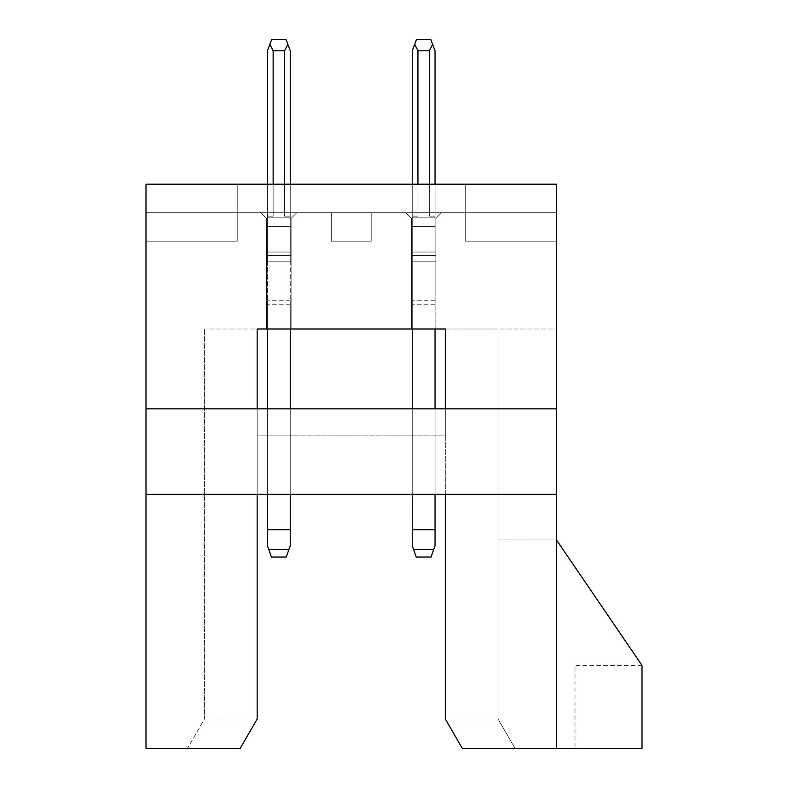 <?xml version="1.0" encoding="UTF-8"?>
<svg xmlns="http://www.w3.org/2000/svg" width="788" height="788" viewBox="0 0 788 788"><rect width="100%" height="100%" fill="white"/><g stroke="black" fill="none" stroke-linecap="round" stroke-linejoin="round"><path stroke-width="0.59" stroke-dasharray="3.94 2.96" d="M257.174 494.332L257.174 408.824L445.309 408.824L445.309 435.094L257.174 435.094L257.174 494.332L445.309 494.332L257.174 494.332L257.174 718.981L240.074 748.6L187.337 748.6L204.447 718.981L257.174 718.981L240.074 748.6L146.007 748.6L146.007 494.332L257.174 494.332L146.007 494.332L146.007 184.205L146.007 212.711L260.887 212.711L266.58 218.414L266.58 255.47L291.097 255.47L291.097 218.414L296.8 212.711L291.097 218.414L291.097 255.47L266.58 255.47L266.58 218.414L260.887 212.711L146.007 212.711L146.007 184.205L146.007 212.711L260.887 212.711L266.58 218.414L266.58 255.47L291.097 255.47L291.097 218.414L291.097 255.47L266.58 255.47L266.58 218.414L260.887 212.711L146.007 212.711L146.007 184.205L146.007 212.711L260.887 212.711L266.58 218.414L266.58 255.47L291.097 255.47L266.58 255.47L266.58 218.414L260.887 212.711L237.227 212.711L260.887 212.711L266.58 218.414L266.58 255.47L266.58 218.414L260.887 212.711L146.007 212.711L146.007 184.205L146.007 212.711L146.007 184.205L146.007 212.711L260.887 212.711L266.58 218.414L266.58 261.163L266.58 255.47L266.58 261.163L267.437 261.163L266.58 261.163L266.58 218.414L260.887 212.711L237.227 212.711L556.476 212.711L441.605 212.711L556.476 212.711L441.605 212.711L556.476 212.711L441.605 212.711L556.476 212.711L441.605 212.711L435.902 218.414L435.902 261.163L411.385 261.163L435.045 261.163L411.385 261.163L412.242 261.163L411.385 261.163L412.242 261.163L411.385 261.163L411.385 255.47L435.902 255.47L435.902 218.414L435.902 261.163L411.385 261.163L435.045 261.163L411.385 261.163L411.385 329.01L411.385 218.414L405.682 212.711L371.197 212.711L371.197 241.217L331.285 241.217L331.285 212.711L296.8 212.711L291.097 218.414L296.8 212.711L331.285 212.711L331.285 241.217L371.197 241.217L371.197 212.711L405.682 212.711L411.385 218.414L411.385 329.01L411.385 218.414L405.682 212.711L371.197 212.711L371.197 241.217L331.285 241.217L331.285 212.711L296.8 212.711L291.097 218.414L296.8 212.711L331.285 212.711L331.285 241.217L371.197 241.217L371.197 212.711L405.682 212.711L411.385 218.414L411.385 255.47L435.902 255.47L435.902 218.414L441.605 212.711L435.902 218.414L435.902 255.47L411.385 255.47L411.385 218.414L405.682 212.711L371.197 212.711L371.197 241.217L331.285 241.217L331.285 212.711L296.8 212.711L331.285 212.711L331.285 241.217L371.197 241.217L371.197 212.711L405.682 212.711L411.385 218.414L411.385 255.47L435.902 255.47L435.902 218.414L441.605 212.711L435.902 218.414L435.902 255.47L411.385 255.47L411.385 218.414L405.682 212.711L371.197 212.711L371.197 241.217L331.285 241.217L331.285 212.711L331.285 241.217L371.197 241.217L371.197 212.711L405.682 212.711L411.385 218.414L411.385 255.47L435.902 255.47L435.902 218.414L441.605 212.711L465.265 212.711L441.605 212.711L435.902 218.414L435.902 255.47L411.385 255.47L411.385 218.414L405.682 212.711L371.197 212.711L371.197 241.217L331.285 241.217L371.197 241.217L371.197 212.711L405.682 212.711L411.385 218.414L411.385 255.47L435.902 255.47L435.902 218.414L441.605 212.711L556.476 212.711L465.265 212.711L465.265 241.217L465.265 212.711L465.265 241.217L465.265 212.711L441.605 212.711L435.902 218.414L435.902 255.47L411.385 255.47L411.385 218.414L405.682 212.711L371.197 212.711L371.197 241.217L371.197 212.711L405.682 212.711L411.385 218.414L411.385 255.47L435.902 255.47L435.902 218.414L441.605 212.711L435.902 218.414L435.902 255.47L411.385 255.47L411.385 218.414L405.682 212.711L371.197 212.711L405.682 212.711L411.385 218.414L411.385 255.47L435.902 255.47L435.902 218.414L441.605 212.711L435.902 218.414L435.902 255.47L411.385 255.47L411.385 218.414L405.682 212.711L411.385 218.414L411.385 261.163L411.385 255.47L411.385 261.163L412.242 261.163L411.385 261.163L411.385 255.47L435.902 255.47L435.902 218.414L441.605 212.711L435.902 218.414L441.605 212.711L435.902 218.414L441.605 212.711L465.265 212.711L465.265 184.205L237.227 184.205L465.265 184.205L465.265 241.217L465.265 184.205L465.265 212.711L441.605 212.711L435.902 218.414L435.902 255.47L411.385 255.47L411.385 218.414L405.682 212.711L371.197 212.711L371.197 241.217L331.285 241.217L331.285 212.711L296.8 212.711L291.097 218.414L291.097 255.47L266.58 255.47L266.58 218.414L260.887 212.711L237.227 212.711L237.227 184.205L465.265 184.205L465.265 212.711L237.227 212.711L237.227 184.205L465.265 184.205L465.265 212.711L556.476 212.711L465.265 212.711L465.265 241.217L556.476 241.217L465.265 241.217L556.476 241.217L465.265 241.217L465.265 212.711L556.476 212.711L441.605 212.711L435.902 218.414L435.902 329.01L435.902 255.47L411.385 255.47L411.385 329.01L411.385 218.414L405.682 212.711L371.197 212.711L371.197 241.217L331.285 241.217L331.285 212.711L296.8 212.711L291.097 218.414L291.097 329.01L291.097 255.47L266.58 255.47L266.58 329.01L266.58 218.414L260.887 212.711L146.007 212.711L237.227 212.711L237.227 241.217L237.227 212.711L556.476 212.711L556.476 184.205L556.476 241.217L556.476 212.711L441.605 212.711L435.902 218.414L435.902 255.47L411.385 255.47L435.902 255.47L435.902 218.414L441.605 212.711L556.476 212.711L556.476 184.205L146.007 184.205L556.476 184.205L556.476 212.711L465.265 212.711L465.265 241.217L465.265 212.711L441.605 212.711L556.476 212.711L556.476 241.217L556.476 212.711L556.476 241.217L465.265 241.217L556.476 241.217L556.476 212.711L441.605 212.711L435.902 218.414L435.902 255.47L411.385 255.47L435.902 255.47L435.902 329.01L411.385 329.01L411.385 261.163L435.902 261.163L435.902 329.01L411.385 329.01L411.385 261.163L435.902 261.163L435.902 255.47L411.385 255.47L411.385 218.414L405.682 212.711L371.197 212.711L371.197 241.217L331.285 241.217L331.285 212.711L296.8 212.711L291.097 218.414L291.097 255.47L266.58 255.47L291.097 255.47L291.097 218.414L296.8 212.711L331.285 212.711L331.285 241.217L371.197 241.217L371.197 212.711L405.682 212.711L411.385 218.414L411.385 255.47L435.902 255.47L411.385 255.47L411.385 218.414L405.682 212.711L371.197 212.711L371.197 241.217L331.285 241.217L331.285 212.711L296.8 212.711L291.097 218.414L291.097 255.47L266.58 255.47L291.097 255.47L291.097 329.01L266.58 329.01L266.58 261.163L291.097 261.163L291.097 329.01L266.58 329.01L266.58 261.163L291.097 261.163L291.097 255.47L266.58 255.47L266.58 218.414L260.887 212.711L146.007 212.711L146.007 241.217L146.007 184.205L146.007 212.711L146.007 184.205L556.476 184.205L556.476 212.711L556.476 184.205L556.476 212.711L465.265 212.711L465.265 184.205L237.227 184.205L237.227 212.711L146.007 212.711L260.887 212.711L266.58 218.414L266.58 255.47L291.097 255.47L266.58 255.47L266.58 218.414L260.887 212.711L146.007 212.711L146.007 184.205L556.476 184.205L556.476 241.217L465.265 241.217L465.265 212.711L556.476 212.711L441.605 212.711L435.902 218.414L435.902 261.163L435.045 261.163L435.902 261.163L435.902 329.01L411.385 329.01L411.385 261.163L411.385 329.01L435.902 329.01L411.385 329.01L435.902 329.01L411.385 329.01L435.902 329.01L411.385 329.01L435.902 329.01L411.385 329.01L435.902 329.01L411.385 329.01L435.902 329.01L411.385 329.01L435.902 329.01L411.385 329.01L435.902 329.01L411.385 329.01L435.902 329.01L411.385 329.01L435.902 329.01L411.385 329.01L435.902 329.01L435.902 255.47L435.902 329.01L435.902 255.47L411.385 255.47L411.385 261.163L411.385 255.47L435.902 255.47L435.902 218.414L435.902 255.47L411.385 255.47L411.385 218.414L405.682 212.711L371.197 212.711L371.197 241.217L331.285 241.217L331.285 212.711L296.8 212.711L291.097 218.414L291.097 261.163L290.24 261.163L291.097 261.163L291.097 329.01L266.58 329.01L266.58 261.163L266.58 329.01L291.097 329.01L266.58 329.01L291.097 329.01L266.58 329.01L291.097 329.01L266.58 329.01L291.097 329.01L266.58 329.01L291.097 329.01L266.58 329.01L291.097 329.01L266.58 329.01L291.097 329.01L266.58 329.01L291.097 329.01L266.58 329.01L291.097 329.01L266.58 329.01L291.097 329.01L266.58 329.01L291.097 329.01L291.097 255.47L291.097 329.01L291.097 255.47L266.58 255.47L266.58 261.163L266.58 255.47L291.097 255.47L291.097 218.414L291.097 255.47L266.58 255.47L266.58 218.414L260.887 212.711L146.007 212.711L237.227 212.711L237.227 241.217L146.007 241.217L237.227 241.217L146.007 241.217L146.007 212.711L146.007 241.217L237.227 241.217L146.007 241.217L237.227 241.217L237.227 184.205L465.265 184.205L237.227 184.205L465.265 184.205L465.265 212.711L556.476 212.711L556.476 184.205L556.476 212.711L465.265 212.711L465.265 241.217L556.476 241.217L556.476 184.205L556.476 212.711L465.265 212.711L556.476 212.711L556.476 241.217L556.476 184.205L556.476 408.824L146.007 408.824L556.476 408.824L556.476 748.6L641.993 748.6L641.993 665.367L556.476 539.947L556.476 748.6L556.476 539.947L498.046 539.947L556.476 539.947L556.476 329.01L498.046 329.01L498.046 718.981L515.145 748.6L462.408 748.6L556.476 748.6M146.007 184.205L556.476 184.205L556.476 241.217L556.476 184.205L556.476 212.711L556.476 184.205L146.007 184.205L556.476 184.205L556.476 212.711L465.265 212.711L465.265 241.217L556.476 241.217L556.476 184.205L146.007 184.205L556.476 184.205L146.007 184.205L556.476 184.205L146.007 184.205L556.476 184.205L146.007 184.205L556.476 184.205L146.007 184.205L146.007 241.217L146.007 184.205L556.476 184.205L146.007 184.205L146.007 212.711L260.887 212.711L266.58 218.414L260.887 212.711L146.007 212.711L146.007 184.205L556.476 184.205L146.007 184.205L146.007 212.711L260.887 212.711L266.58 218.414L266.58 255.47L291.097 255.47L291.097 218.414L291.097 255.47L291.097 218.414L296.8 212.711L291.097 218.414L291.097 255.47L266.58 255.47L291.097 255.47L291.097 218.414L296.8 212.711L331.285 212.711L296.8 212.711L291.097 218.414L291.097 255.47L266.58 255.47L266.58 218.414L260.887 212.711L146.007 212.711L146.007 241.217L146.007 212.711L237.227 212.711L237.227 184.205L237.227 212.711L260.887 212.711L266.58 218.414L266.58 255.47L291.097 255.47L291.097 218.414L296.8 212.711L331.285 212.711L296.8 212.711L291.097 218.414L291.097 255.47L266.58 255.47L266.58 218.414L260.887 212.711L146.007 212.711L146.007 241.217L146.007 212.711L237.227 212.711L146.007 212.711L146.007 241.217L237.227 241.217L237.227 212.711L237.227 241.217L237.227 212.711L146.007 212.711L237.227 212.711L237.227 241.217L146.007 241.217L146.007 212.711L146.007 241.217L146.007 212.711L237.227 212.711L237.227 241.217L146.007 241.217L146.007 212.711L146.007 241.217L237.227 241.217L237.227 212.711L146.007 212.711L237.227 212.711L146.007 212.711L146.007 241.217L146.007 212.711L260.887 212.711L266.58 218.414L266.58 255.47L291.097 255.47L291.097 218.414L296.8 212.711L331.285 212.711L331.285 241.217L331.285 212.711L296.8 212.711L291.097 218.414L291.097 329.01L291.097 255.47L291.097 329.01L291.097 255.47L291.097 329.01L291.097 255.47L291.097 329.01L291.097 255.47L291.097 329.01L291.097 255.47L291.097 329.01L291.097 255.47L291.097 261.163L266.58 261.163L267.437 261.163L266.58 261.163L266.58 329.01L266.58 218.414L266.58 255.47L291.097 255.47L291.097 218.414L296.8 212.711L331.285 212.711L331.285 241.217L331.285 212.711L296.8 212.711L291.097 218.414L291.097 261.163L266.58 261.163L266.58 329.01L266.58 218.414L260.887 212.711L146.007 212.711L146.007 184.205L146.007 212.711L237.227 212.711L237.227 241.217L146.007 241.217L146.007 212.711L146.007 241.217L237.227 241.217L237.227 212.711L146.007 212.711L237.227 212.711L237.227 241.217L146.007 241.217L237.227 241.217L237.227 212.711L237.227 241.217L146.007 241.217L237.227 241.217L237.227 184.205L237.227 212.711L556.476 212.711L556.476 184.205L146.007 184.205M445.309 494.332L556.476 494.332L445.309 494.332L445.309 435.094L445.309 718.981L462.408 748.6L445.309 718.981L498.046 718.981L515.145 748.6L575.004 748.6L462.408 748.6L445.309 718.981L445.309 329.01L556.476 329.01L556.476 539.947L641.993 665.367L556.476 539.947L498.046 539.947L498.046 329.01L498.046 539.947L556.476 539.947M146.007 408.824L257.174 408.824L257.174 329.01L204.447 329.01L257.174 329.01L257.174 718.981L240.074 748.6L187.337 748.6L204.447 718.981L204.447 329.01L204.447 718.981L257.174 718.981L257.174 329.01L498.046 329.01L498.046 718.981L498.046 539.947L498.046 718.981L515.145 748.6L498.046 718.981L445.309 718.981L445.309 329.01L445.309 408.824L556.476 408.824M465.265 241.217L556.476 241.217L556.476 212.711L465.265 212.711L465.265 241.217L556.476 241.217L465.265 241.217L556.476 241.217L465.265 241.217L465.265 212.711L465.265 241.217L556.476 241.217L465.265 241.217L465.265 212.711L556.476 212.711L556.476 241.217L465.265 241.217L556.476 241.217L556.476 212.711L465.265 212.711L465.265 241.217L465.265 212.711L465.265 241.217L556.476 241.217L465.265 241.217M371.197 241.217L331.285 241.217L371.197 241.217L331.285 241.217L331.285 212.711L331.285 241.217L371.197 241.217L371.197 212.711L371.197 241.217L331.285 241.217L331.285 212.711L296.8 212.711L331.285 212.711L331.285 241.217L371.197 241.217L371.197 212.711L371.197 241.217L371.197 212.711L405.682 212.711L371.197 212.711L405.682 212.711L411.385 218.414L405.682 212.711L371.197 212.711L371.197 241.217L331.285 241.217L371.197 241.217M146.007 494.332L556.476 494.332M441.605 212.711L556.476 212.711L441.605 212.711M237.227 241.217L146.007 241.217L237.227 241.217L237.227 212.711L146.007 212.711L237.227 212.711L237.227 241.217L146.007 241.217L237.227 241.217L237.227 212.711L237.227 241.217M445.309 408.824L445.309 435.094L257.174 435.094L257.174 408.824M435.902 255.47L435.902 329.01L435.902 255.47L435.902 329.01L435.902 255.47L435.902 329.01L435.902 255.47L435.902 329.01L435.902 255.47L435.902 329.01L435.902 255.47L435.902 329.01L435.902 255.47L411.385 255.47L435.902 255.47M266.58 255.47L266.58 329.01L266.58 255.47L266.58 329.01L266.58 255.47L266.58 329.01L266.58 255.47L266.58 329.01L266.58 255.47L266.58 329.01L266.58 255.47L266.58 261.163L266.58 255.47L291.097 255.47L266.58 255.47M411.385 261.163L411.385 329.01L411.385 261.163L411.385 329.01L411.385 261.163L411.385 329.01L411.385 261.163L435.902 261.163L411.385 261.163M641.993 665.367L575.004 665.367L575.004 748.6L575.004 665.367L641.993 665.367M291.097 218.414L296.8 212.711L331.285 212.711L331.285 241.217L331.285 212.711L296.8 212.711L291.097 218.414M266.58 261.163L291.097 261.163L266.58 261.163M273.141 184.205L273.141 50.806L269.88 44.286L271.712 39.4L269.88 44.286L271.712 39.4L285.965 39.4L290.24 50.806L290.24 300.809L290.24 252.042L290.24 260.601L290.24 252.042L267.437 252.042L267.437 300.809L267.437 184.205M290.24 300.78L267.437 300.78L290.24 300.78M417.945 184.205L417.945 50.806L414.685 44.286L416.517 39.4L414.685 44.286L416.517 39.4L430.77 39.4L435.045 50.806L430.77 39.4L435.045 50.806L430.77 39.4L435.045 50.806L430.77 39.4L435.045 50.806L430.77 39.4L435.045 50.806L430.77 39.4L435.045 50.806L430.77 39.4L435.045 50.806L430.77 39.4L435.045 50.806L430.77 39.4L435.045 50.806L430.77 39.4L435.045 50.806L430.77 39.4L435.045 50.806L435.045 300.809L435.045 252.042L435.045 260.601L435.045 252.042L412.242 252.042L412.242 300.809L412.242 184.205M435.045 300.78L412.242 300.78L435.045 300.78M267.437 329.01L267.437 545.641L267.437 300.829L267.437 545.641L267.437 300.829L267.437 545.641L267.437 300.829L267.437 545.641L267.437 300.829L267.437 545.641L267.437 300.829L267.437 545.641L267.437 300.829L267.437 545.641L267.437 300.829L267.437 545.641L267.437 300.829L267.437 545.641L267.437 300.829L267.437 545.641L267.437 300.829L267.437 545.641L271.427 557.047L267.437 545.641L271.427 557.047L267.437 545.641L271.427 557.047L267.437 545.641L271.427 557.047L267.437 545.641L271.427 557.047L267.437 545.641L271.427 557.047L267.437 545.641L271.427 557.047L267.437 545.641L271.427 557.047L267.437 545.641L271.427 557.047L267.437 545.641L271.427 557.047L267.437 545.641L271.427 557.047L267.437 545.641L271.427 557.047L286.251 557.047L271.427 557.047L286.251 557.047L271.427 557.047L286.251 557.047L271.427 557.047L286.251 557.047L271.427 557.047L286.251 557.047L271.427 557.047L286.251 557.047L271.427 557.047L286.251 557.047L271.427 557.047L286.251 557.047L271.427 557.047L286.251 557.047L271.427 557.047L286.251 557.047L290.24 545.641L286.251 557.047L290.24 545.641L290.24 529.684L290.24 545.641L290.24 529.684L267.437 529.684L267.437 300.829L267.437 529.684L290.24 529.684L290.24 300.829L290.24 545.641L290.24 300.829L290.24 545.641L290.24 300.829L290.24 545.641L290.24 300.829L290.24 545.641L290.24 300.829L290.24 545.641L290.24 300.829L290.24 545.641L290.24 300.829L290.24 545.641L290.24 300.829L290.24 545.641L290.24 300.829L290.24 545.641L290.24 300.829L290.24 545.641L286.251 557.047L290.24 545.641L286.251 557.047L290.24 545.641L286.251 557.047L290.24 545.641L286.251 557.047L290.24 545.641L286.251 557.047L290.24 545.641L286.251 557.047L290.24 545.641L286.251 557.047L290.24 545.641L286.251 557.047L290.24 545.641L286.251 557.047L290.24 545.641L286.251 557.047L288.891 549.512L268.787 549.512M412.242 329.01L412.242 545.641L412.242 300.829L412.242 545.641L412.242 300.829L412.242 545.641L412.242 300.829L412.242 545.641L412.242 300.829L412.242 545.641L412.242 300.829L412.242 545.641L412.242 300.829L412.242 545.641L412.242 300.829L412.242 545.641L412.242 300.829L412.242 545.641L412.242 300.829L412.242 545.641L412.242 300.829L412.242 545.641L416.231 557.047L412.242 545.641L416.231 557.047L412.242 545.641L416.231 557.047L412.242 545.641L416.231 557.047L412.242 545.641L416.231 557.047L412.242 545.641L416.231 557.047L412.242 545.641L416.231 557.047L412.242 545.641L416.231 557.047L412.242 545.641L416.231 557.047L412.242 545.641L416.231 557.047L412.242 545.641L416.231 557.047L412.242 545.641L416.231 557.047L431.056 557.047L416.231 557.047L431.056 557.047L416.231 557.047L431.056 557.047L416.231 557.047L431.056 557.047L416.231 557.047L431.056 557.047L416.231 557.047L431.056 557.047L416.231 557.047L431.056 557.047L416.231 557.047L431.056 557.047L416.231 557.047L431.056 557.047L416.231 557.047L431.056 557.047L416.231 557.047L431.056 557.047L435.045 545.641L435.045 300.829L435.045 545.641L435.045 300.829L435.045 545.641L435.045 300.829L435.045 545.641L435.045 300.829L435.045 545.641L435.045 300.829L435.045 545.641L435.045 300.829L435.045 545.641L435.045 300.829L435.045 545.641L435.045 300.829L435.045 545.641L435.045 300.829L435.045 545.641L435.045 300.829L435.045 545.641L431.056 557.047L435.045 545.641L431.056 557.047L435.045 545.641L431.056 557.047L435.045 545.641L431.056 557.047L435.045 545.641L431.056 557.047L435.045 545.641L431.056 557.047L435.045 545.641L431.056 557.047L435.045 545.641L431.056 557.047L435.045 545.641L431.056 557.047L435.045 545.641L431.056 557.047L435.045 545.641L431.056 557.047L433.695 549.512L413.592 549.512M290.24 184.205L290.24 216.129L284.537 216.129L284.537 184.205M290.24 217.843L290.24 216.129L284.537 216.129L290.24 216.129L284.537 216.129L290.24 216.129L290.24 226.392L267.437 226.392L267.437 260.601L267.437 216.129L273.141 216.129L267.437 216.129L267.437 260.601L267.437 50.806L267.437 260.601L267.437 50.806L267.437 260.601L267.437 50.806L267.437 260.601L267.437 50.806L267.437 260.601L267.437 50.806L267.437 260.601L267.437 50.806L267.437 252.042L290.24 252.042L267.437 252.042L290.24 252.042L290.24 226.392L267.437 226.392L267.437 50.806L267.437 226.392L290.24 226.392L267.437 226.392L267.437 50.806L267.437 217.843L267.437 50.806L267.437 217.843L267.437 50.806L267.437 216.129L267.437 50.806L267.437 216.129L273.141 216.129L267.437 216.129L273.141 216.129L267.437 216.129L273.141 216.129L273.141 50.806L284.537 50.806L284.537 216.129L284.537 50.806L284.537 216.129L290.24 216.129L290.24 260.601L290.24 216.129L290.24 260.601L290.24 216.129L290.24 260.601L290.24 216.129L284.537 216.129L284.537 50.806L273.141 50.806L284.537 50.806L284.537 216.129L284.537 50.806L273.141 50.806L273.141 216.129L267.437 216.129L273.141 216.129L267.437 216.129L273.141 216.129L267.437 216.129L273.141 216.129L273.141 50.806L284.537 50.806L284.537 216.129L290.24 216.129L284.537 216.129L290.24 216.129L284.537 216.129L284.537 50.806L273.141 50.806L273.141 216.129L267.437 216.129L273.141 216.129L267.437 216.129L273.141 216.129L267.437 216.129L273.141 216.129L267.437 216.129L273.141 216.129L273.141 50.806L269.88 44.286L267.437 50.806L267.437 216.129L273.141 216.129L267.437 216.129L273.141 216.129L273.141 50.806L273.141 216.129L267.437 216.129L273.141 216.129L267.437 216.129L273.141 216.129L273.141 50.806L284.537 50.806L284.537 216.129L290.24 216.129L284.537 216.129L284.537 50.806L273.141 50.806L269.88 44.286L273.141 50.806L284.537 50.806L284.537 216.129L290.24 216.129L284.537 216.129L284.537 50.806L273.141 50.806L273.141 216.129L267.437 216.129L273.141 216.129L273.141 50.806L269.88 44.286L267.437 50.806L269.88 44.286L273.141 50.806L284.537 50.806L284.537 216.129L284.537 50.806L273.141 50.806L273.141 216.129L267.437 216.129L273.141 216.129L267.437 216.129L273.141 216.129L273.141 50.806L269.88 44.286L267.437 50.806L269.88 44.286L273.141 50.806L284.537 50.806L284.537 216.129L290.24 216.129L284.537 216.129L284.537 50.806L273.141 50.806L273.141 216.129L267.437 216.129L273.141 216.129L267.437 216.129L273.141 216.129L273.141 50.806L269.88 44.286L267.437 50.806L271.712 39.4L269.88 44.286L273.141 50.806L273.141 216.129L267.437 216.129L273.141 216.129L273.141 50.806L284.537 50.806L284.537 216.129L290.24 216.129L284.537 216.129L290.24 216.129L284.537 216.129L284.537 50.806L273.141 50.806L269.88 44.286L267.437 50.806L271.712 39.4L269.88 44.286L273.141 50.806L273.141 216.129L267.437 216.129L273.141 216.129L273.141 50.806L284.537 50.806L284.537 216.129L290.24 216.129L284.537 216.129L284.537 50.806L273.141 50.806L269.88 44.286L267.437 50.806L271.712 39.4L269.88 44.286L273.141 50.806L284.537 50.806L284.537 216.129L290.24 216.129L284.537 216.129L284.537 50.806L273.141 50.806L273.141 216.129L267.437 216.129L273.141 216.129L267.437 216.129L273.141 216.129L273.141 50.806L269.88 44.286L267.437 50.806L271.712 39.4L269.88 44.286L273.141 50.806L284.537 50.806L284.537 216.129L290.24 216.129L284.537 216.129L290.24 216.129L284.537 216.129L290.24 216.129L284.537 216.129L290.24 216.129L284.537 216.129L290.24 216.129L284.537 216.129L290.24 216.129L284.537 216.129L290.24 216.129L284.537 216.129L290.24 216.129L284.537 216.129L290.24 216.129L284.537 216.129L290.24 216.129L284.537 216.129L290.24 216.129L284.537 216.129L290.24 216.129L290.24 50.806L290.24 260.601L290.24 217.843L290.24 260.601L290.24 217.843L267.437 217.843L290.24 217.843L267.437 217.843L290.24 217.843L267.437 217.843L290.24 217.843L267.437 217.843L290.24 217.843L267.437 217.843L290.24 217.843L267.437 217.843L290.24 217.843L267.437 217.843L290.24 217.843L267.437 217.843L290.24 217.843L267.437 217.843L290.24 217.843L267.437 217.843L290.24 217.843L267.437 217.843L290.24 217.843L267.437 217.843L290.24 217.843L290.24 260.601L290.24 217.843M290.24 494.332L290.24 408.824M290.24 329.01L290.24 545.641L288.891 549.512M267.437 494.332L267.437 408.824M435.045 184.205L435.045 252.042L412.242 252.042L412.242 260.601L412.242 50.806L412.242 260.601L412.242 50.806L412.242 260.601L412.242 50.806L412.242 260.601L412.242 50.806L412.242 260.601L412.242 50.806L412.242 252.042L412.242 50.806L412.242 226.392L412.242 50.806L412.242 226.392L412.242 50.806L412.242 217.843L412.242 50.806L412.242 217.843L412.242 50.806L412.242 216.129L412.242 50.806L412.242 216.129L417.945 216.129L412.242 216.129L417.945 216.129L412.242 216.129L417.945 216.129L412.242 216.129L417.945 216.129L417.945 50.806L429.342 50.806L429.342 184.205M435.045 494.332L435.045 408.824M435.045 329.01L435.045 545.641L433.695 549.512M412.242 494.332L412.242 408.824M287.797 44.286L284.537 50.806L273.141 50.806L273.141 216.129L267.437 216.129L273.141 216.129L273.141 50.806L269.88 44.286L267.437 50.806L271.712 39.4L269.88 44.286L273.141 50.806L284.537 50.806L287.797 44.286L290.24 50.806L285.965 39.4L287.797 44.286L284.537 50.806L287.797 44.286L290.24 50.806L285.965 39.4L287.797 44.286L284.537 50.806L287.797 44.286L290.24 50.806L285.965 39.4L287.797 44.286L284.537 50.806L287.797 44.286L290.24 50.806L285.965 39.4L287.797 44.286L284.537 50.806L287.797 44.286L290.24 50.806L285.965 39.4L287.797 44.286L284.537 50.806L287.797 44.286L290.24 50.806L285.965 39.4L287.797 44.286L284.537 50.806L287.797 44.286L290.24 50.806L285.965 39.4L287.797 44.286L284.537 50.806L287.797 44.286L290.24 50.806L285.965 39.4L287.797 44.286L284.537 50.806L287.797 44.286L290.24 50.806L285.965 39.4L287.797 44.286L284.537 50.806L287.797 44.286L290.24 50.806L285.965 39.4L287.797 44.286L284.537 50.806L287.797 44.286L290.24 50.806L285.965 39.4L287.797 44.286L284.537 50.806M435.045 50.806L435.045 252.042L435.045 216.129L435.045 252.042L435.045 216.129L429.342 216.129L435.045 216.129L429.342 216.129L435.045 216.129L429.342 216.129L429.342 50.806L429.342 216.129L435.045 216.129L429.342 216.129L429.342 50.806L417.945 50.806L429.342 50.806L429.342 216.129L429.342 50.806L417.945 50.806L417.945 216.129L412.242 216.129L417.945 216.129L412.242 216.129L417.945 216.129L412.242 216.129L417.945 216.129L417.945 50.806L429.342 50.806L429.342 216.129L435.045 216.129L429.342 216.129L435.045 216.129L429.342 216.129L429.342 50.806L417.945 50.806L417.945 216.129L412.242 216.129L417.945 216.129L412.242 216.129L417.945 216.129L412.242 216.129L417.945 216.129L412.242 216.129L417.945 216.129L417.945 50.806L414.685 44.286L412.242 50.806L412.242 216.129L417.945 216.129L412.242 216.129L417.945 216.129L417.945 50.806L417.945 216.129L412.242 216.129L417.945 216.129L412.242 216.129L417.945 216.129L417.945 50.806L429.342 50.806L429.342 216.129L435.045 216.129L429.342 216.129L429.342 50.806L417.945 50.806L414.685 44.286L417.945 50.806L429.342 50.806L429.342 216.129L435.045 216.129L429.342 216.129L429.342 50.806L417.945 50.806L417.945 216.129L412.242 216.129L417.945 216.129L417.945 50.806L414.685 44.286L412.242 50.806L414.685 44.286L417.945 50.806L429.342 50.806L429.342 216.129L429.342 50.806L417.945 50.806L417.945 216.129L412.242 216.129L417.945 216.129L412.242 216.129L417.945 216.129L417.945 50.806L414.685 44.286L412.242 50.806L414.685 44.286L417.945 50.806L429.342 50.806L429.342 216.129L435.045 216.129L429.342 216.129L429.342 50.806L417.945 50.806L417.945 216.129L412.242 216.129L417.945 216.129L412.242 216.129L417.945 216.129L417.945 50.806L414.685 44.286L412.242 50.806L416.517 39.4L414.685 44.286L417.945 50.806L417.945 216.129L412.242 216.129L417.945 216.129L417.945 50.806L429.342 50.806L429.342 216.129L435.045 216.129L429.342 216.129L435.045 216.129L429.342 216.129L429.342 50.806L417.945 50.806L414.685 44.286L412.242 50.806L416.517 39.4L414.685 44.286L417.945 50.806L417.945 216.129L412.242 216.129L417.945 216.129L417.945 50.806L429.342 50.806L429.342 216.129L435.045 216.129L429.342 216.129L429.342 50.806L417.945 50.806L414.685 44.286L412.242 50.806L416.517 39.4L414.685 44.286L417.945 50.806L429.342 50.806L429.342 216.129L435.045 216.129L429.342 216.129L429.342 50.806L417.945 50.806L417.945 216.129L412.242 216.129L417.945 216.129L412.242 216.129L417.945 216.129L417.945 50.806L414.685 44.286L412.242 50.806L416.517 39.4L414.685 44.286L417.945 50.806L429.342 50.806L429.342 216.129L435.045 216.129L429.342 216.129L435.045 216.129L429.342 216.129L435.045 216.129L429.342 216.129L435.045 216.129L429.342 216.129L435.045 216.129L429.342 216.129L435.045 216.129L429.342 216.129L435.045 216.129L429.342 216.129L435.045 216.129L429.342 216.129L435.045 216.129L429.342 216.129L435.045 216.129L429.342 216.129L435.045 216.129L429.342 216.129L435.045 216.129L435.045 50.806L435.045 260.601L435.045 50.806L432.602 44.286L429.342 50.806L417.945 50.806L417.945 216.129L412.242 216.129L417.945 216.129L417.945 50.806L414.685 44.286L412.242 50.806L416.517 39.4L414.685 44.286L417.945 50.806L429.342 50.806L432.602 44.286L429.342 50.806L432.602 44.286L429.342 50.806L432.602 44.286L429.342 50.806L432.602 44.286L429.342 50.806L432.602 44.286L429.342 50.806L432.602 44.286L429.342 50.806L432.602 44.286L429.342 50.806L432.602 44.286L429.342 50.806L432.602 44.286L429.342 50.806L432.602 44.286L429.342 50.806L432.602 44.286L435.045 50.806M435.045 260.601L435.045 217.843L435.045 260.601L435.045 217.843L412.242 217.843L435.045 217.843L412.242 217.843L435.045 217.843L412.242 217.843L435.045 217.843L412.242 217.843L435.045 217.843L412.242 217.843L435.045 217.843L412.242 217.843L435.045 217.843L412.242 217.843L435.045 217.843L412.242 217.843L435.045 217.843L412.242 217.843L435.045 217.843L412.242 217.843L435.045 217.843L412.242 217.843L435.045 217.843L412.242 217.843L435.045 217.843L435.045 260.601L435.045 226.392L435.045 260.601L435.045 226.392L412.242 226.392L435.045 226.392L412.242 226.392L435.045 226.392L412.242 226.392L435.045 226.392L412.242 226.392L435.045 226.392L412.242 226.392L435.045 226.392L412.242 226.392L435.045 226.392L412.242 226.392L435.045 226.392L412.242 226.392L435.045 226.392L412.242 226.392L435.045 226.392L412.242 226.392L435.045 226.392L412.242 226.392L435.045 226.392L412.242 226.392L435.045 226.392L412.242 226.392L435.045 226.392L412.242 226.392L435.045 226.392L412.242 226.392L435.045 226.392L412.242 226.392L435.045 226.392L412.242 226.392L435.045 226.392L412.242 226.392L435.045 226.392L412.242 226.392L435.045 226.392L412.242 226.392L435.045 226.392L412.242 226.392L435.045 226.392L412.242 226.392L435.045 226.392L412.242 226.392L435.045 226.392L412.242 226.392L435.045 226.392L435.045 260.601M290.24 260.601L290.24 226.392L290.24 260.601M412.242 300.829L412.242 529.684L412.242 300.829M435.045 252.042L412.242 252.042L435.045 252.042M435.045 529.684L412.242 529.684M290.24 252.042L267.437 252.042L290.24 252.042M290.24 226.392L267.437 226.392L290.24 226.392M290.24 529.684L267.437 529.684M269.88 44.286L271.712 39.4L285.965 39.4L271.712 39.4L285.965 39.4L271.712 39.4L285.965 39.4L271.712 39.4L285.965 39.4L271.712 39.4L285.965 39.4L271.712 39.4L285.965 39.4L271.712 39.4L285.965 39.4L271.712 39.4L285.965 39.4L271.712 39.4L285.965 39.4L271.712 39.4L285.965 39.4L271.712 39.4L285.965 39.4L271.712 39.4L267.437 50.806L271.712 39.4L269.88 44.286L273.141 50.806L269.88 44.286L267.437 50.806L271.712 39.4L269.88 44.286L273.141 50.806L269.88 44.286L267.437 50.806L271.712 39.4L267.437 50.806L271.712 39.4L269.88 44.286L273.141 50.806M414.685 44.286L416.517 39.4L430.77 39.4L416.517 39.4L430.77 39.4L416.517 39.4L430.77 39.4L416.517 39.4L430.77 39.4L416.517 39.4L430.77 39.4L416.517 39.4L430.77 39.4L416.517 39.4L430.77 39.4L416.517 39.4L430.77 39.4L416.517 39.4L430.77 39.4L416.517 39.4L430.77 39.4L416.517 39.4L430.77 39.4L416.517 39.4L412.242 50.806L416.517 39.4L414.685 44.286L417.945 50.806L414.685 44.286L412.242 50.806L416.517 39.4L414.685 44.286L417.945 50.806L414.685 44.286L412.242 50.806L416.517 39.4L412.242 50.806L416.517 39.4L414.685 44.286L417.945 50.806M432.602 44.286L429.342 50.806M290.24 304.779L267.437 304.779L290.24 304.779M435.045 304.779L412.242 304.779L435.045 304.779"/><path stroke-width="1.18" d="M146.007 408.824L146.007 184.205L556.476 184.205L556.476 408.824L146.007 408.824L146.007 494.332L556.476 494.332L556.476 408.824M445.309 494.332L445.309 718.981L462.408 748.6L556.476 748.6L556.476 494.332M146.007 494.332L146.007 748.6L240.074 748.6L257.174 718.981L257.174 494.332M257.174 408.824L257.174 329.01L445.309 329.01L445.309 408.824M556.476 539.947L641.993 665.367L641.993 748.6L556.476 748.6M287.797 44.286L284.537 50.806L273.141 50.806L269.88 44.286L271.712 39.4L285.965 39.4L290.24 50.806L290.24 184.205M288.891 549.512L286.251 557.047L271.427 557.047L268.787 549.512L288.891 549.512L290.24 545.641L290.24 494.332M290.24 408.824L290.24 329.01M268.787 549.512L267.437 545.641L267.437 494.332M267.437 408.824L267.437 329.01M267.437 184.205L267.437 50.806L269.88 44.286M432.602 44.286L429.342 50.806L417.945 50.806L414.685 44.286L416.517 39.4L430.77 39.4L435.045 50.806L435.045 184.205M433.695 549.512L431.056 557.047L416.231 557.047L413.592 549.512L433.695 549.512L435.045 545.641L435.045 494.332M435.045 408.824L435.045 329.01M413.592 549.512L412.242 545.641L412.242 494.332M412.242 408.824L412.242 329.01M412.242 184.205L412.242 50.806L414.685 44.286M284.537 184.205L284.537 50.806M273.141 50.806L273.141 184.205M290.24 529.684L267.437 529.684M429.342 184.205L429.342 50.806M417.945 50.806L417.945 184.205M435.045 529.684L412.242 529.684M286.251 557.047L271.427 557.047L286.251 557.047M431.056 557.047L416.231 557.047L431.056 557.047"/></g></svg>

